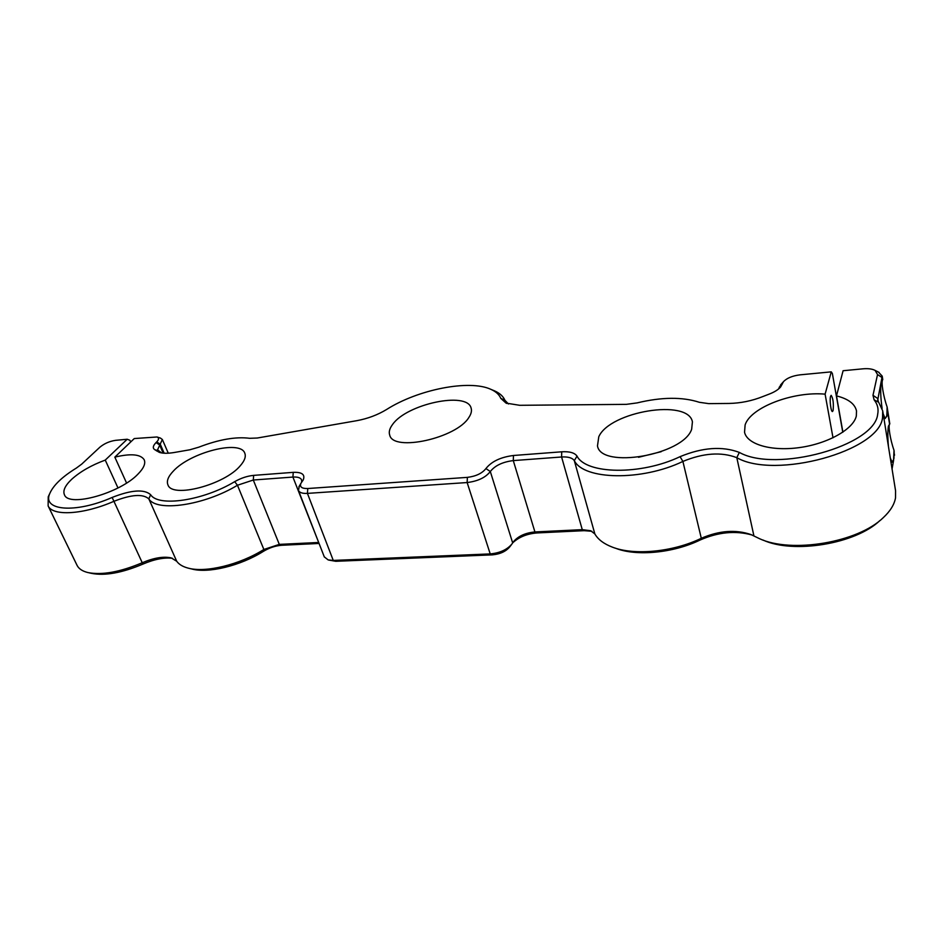 <?xml version="1.0" encoding="UTF-8"?>
<svg xmlns="http://www.w3.org/2000/svg" width="943" height="943" viewBox="0 0 943 943"><rect width="100%" height="100%" fill="white"/><g stroke="black" fill="none" stroke-linecap="round" stroke-linejoin="round"><path stroke-width="1.41" d="M130.676 441.996L129.922 440.298L127.211 439.238L115.541 440.346C109.553 441.241 104.331 443.528 99.875 447.206L81.699 464.133L76.407 468.034C62.332 476.722 53.492 485.15 49.873 493.295C41.586 510.682 75.251 513.746 112.146 497.444C131.313 489.9 144.138 488.981 150.621 494.686C158.271 507.275 203.311 500.65 234.701 481.649C241.007 478.077 247.325 475.991 253.667 475.378L293.261 472.349C301.972 472.03 305.308 474.529 303.257 479.834L300.923 483.335C299.497 486.942 301.784 488.663 307.772 488.521L467.374 477.37C475.932 476.309 482.109 473.374 485.916 468.577C491.515 461.469 500.709 457.107 513.475 455.493L561.733 451.803C569.537 451.332 574.629 452.77 577.022 456.106C586.027 474.27 640.839 475.484 680.068 456.66C702.488 447.395 722.244 445.98 739.336 452.404C775.629 473.044 874.762 446.051 877.685 414.225C878.735 408.932 877.532 404.146 874.102 399.844L872.982 395.329L877.532 374.548L875.092 370.387C872.192 368.902 868.161 368.371 863.01 368.819L843.101 370.729L836.488 395.895C848.205 398.818 854.865 403.804 856.503 410.877L856.338 415.946C853.498 429.218 827.813 443.693 799.534 447.571C771.233 451.567 747.056 444.33 744.546 432.236L745.111 424.939C750.545 407.435 793.087 391.156 825.101 394.15L833.011 437.8M878.475 372.108L882.224 376.139L877.697 400.15L882.707 410.865L882.565 417.478C879.725 451.19 774.91 479.681 736.801 457.661C721.289 451.744 703.325 453.005 682.897 461.433C641.499 481.354 583.682 479.893 574.311 460.632C572.33 457.826 568.099 456.612 561.592 456.99L513.287 460.597C502.631 461.929 494.969 465.571 490.313 471.524C485.586 477.547 477.865 481.225 467.139 482.545L307.418 493.389C302.538 493.649 299.568 492.67 298.483 490.478L299.32 486.093M833.105 410.511C833.753 403.286 833.105 398.229 831.16 395.341L830.571 396.319C829.439 399.915 831.007 412.256 832.504 411.525L833.105 410.511M890.298 458.003L892.09 462.211L893.575 460.49L894.023 450.341C890.216 439.638 887.905 425.269 889.803 423.843L888.424 426.13C887.646 430.916 887.646 437.717 888.447 446.522M892.09 462.211L893.658 459.512L894.2 451.721M883.19 413.894L885.159 418.539L886.833 416.146L887.127 406.975C883.296 396.308 880.903 381.479 882.766 379.616L882.047 379.569M885.159 418.539L886.715 416.063L887.304 408.366M881.127 382.587C880.314 389.565 880.644 398.17 882.106 408.413M591.898 531.274L584.13 530.673L536.909 532.948C526.925 533.785 518.85 537.097 512.662 542.897L513.251 541.954C518.013 536.213 525.239 532.878 534.917 531.946L582.267 529.648L590.648 530.72L594.856 533.938C598.051 539.502 603.897 543.899 612.396 547.152C634.085 555.675 673.019 552.068 701.297 538.288C719.238 530.555 735.835 529.329 751.088 534.61L759.598 538.724C791.377 553.506 857.788 542.673 883.296 517.636C890.275 511.13 894.353 504.529 895.532 497.833L895.567 490.761L882.754 411.172M392.606 424.444C406.645 404.064 466.962 391.097 471.076 407.965C471.983 410.747 471.252 413.906 468.871 417.454C456.589 438.177 393.337 452.074 389.73 435.183C388.622 432.012 389.577 428.44 392.606 424.444M126.562 483.016L114.834 457.131C130.759 453.335 140.531 454.196 144.173 459.712C145.811 463.402 143.784 468.152 138.091 473.987C120.35 493.071 68.839 507.593 64.489 494.875C62.662 490.796 65.032 485.633 71.609 479.362C80.202 471.618 91.412 465.194 105.251 460.09L117.981 487.955M661.22 451.685L638.529 457.284M598.781 436.762C609.779 411.478 688.237 398.335 692.421 421.851L691.655 429.254C683.239 455.233 600.774 469.201 597.485 445.874L598.781 436.762M173.288 471.146C190.297 452.345 240.312 439.579 244.756 453.111C246.17 456.53 244.673 460.726 240.288 465.736C224.67 484.749 172.145 498.564 167.96 484.926C166.357 481.154 168.137 476.557 173.288 471.146M892.054 468.93L893.575 460.49M882.695 379.416L881.516 380.724M76.902 565.01L77.185 565.6C78.953 568.9 82.501 571.21 87.829 572.542C101.915 575.348 120.02 572.095 142.157 562.771C153.85 557.832 163.54 556.205 171.225 557.902L176.718 561.262C178.958 564.385 182.706 566.66 187.987 568.075C205.385 573.061 239.722 564.739 263.863 549.474L279.305 544.382L318.699 542.473M301.689 482.144L301.595 479.846C300.534 477.7 297.634 476.781 292.908 477.064L253.29 480.022L237.459 485.256C204.383 505.354 156.821 512.273 148.829 498.894C142.959 493.661 131.301 494.474 113.844 501.346C83.55 514.607 52.808 516.434 48.128 505.931L48.223 496.808L49.284 494.556M160.393 438.071L162.349 439.497L157.54 449.846L161.595 452.923M493.024 390.237L494.592 390.885C499.79 393.207 503.244 396.343 504.929 400.304L508.466 403.981M842.771 432.259L832.363 373.463L831.266 371.86L825.101 394.15M831.266 371.86L800.159 374.831C792.474 375.786 786.91 378.06 783.492 381.667L780.663 386.889C778.223 389.765 774.238 392.229 768.71 394.292L763.123 396.449C752.007 400.905 740.585 403.227 728.88 403.451L708.7 403.628L699.352 402.296C682.402 396.803 661.668 397.003 637.15 402.897L626.329 404.358L519.676 405.301L506.049 403.109L500.792 398.359C499.201 394.587 495.924 391.593 490.961 389.376C469.414 379.239 417.879 389.518 386.583 409.498C377.624 414.932 367.735 418.645 356.902 420.661L257.274 438.024L249.695 438.306C235.797 436.515 218.823 439.473 198.749 447.194L189.814 449.787L174.372 452.475C167.948 453.559 162.927 453.524 159.308 452.357L154.805 449.705C152.471 448.184 152.884 445.803 156.055 442.562L156.727 441.89C159.037 439.485 159.131 437.847 157.009 436.986L134.271 438.554L114.834 457.131M127.211 439.238L105.251 460.09M879.96 520.489C855.607 544.04 793.287 554.071 763.217 540.139L762.757 539.962M751.984 534.999C735.493 530.414 718.189 532.088 700.071 540.033C673.337 553.058 636.537 556.464 615.944 548.378L614.977 548.036M511.412 544.712L509.809 546.799C505.943 551.455 500.12 554.142 492.364 554.861L335.767 561.297L328.553 560.024M319.076 543.463L281.863 545.266C275.615 545.691 269.462 547.718 263.392 551.349C240.536 565.8 208.085 573.662 191.57 568.935L189.284 568.381M172.545 558.315C164.223 557.289 154.334 559.223 142.876 564.114C121.942 572.931 104.791 576.008 91.424 573.344L88.901 572.778M842.912 432.165L836.488 395.895M778.576 388.964L781.169 384.272M893.929 458.51L894.058 450.565M324.274 556.841L328.14 559.906L333.268 560.425L490.219 553.918C499.943 553.011 507.24 549.639 512.084 543.816L512.662 542.885L490.313 471.524L485.916 468.577M874.102 399.844L878.699 402.284M872.982 395.329L877.744 398.5L878.251 401.624M889.497 423.619L887.387 410.335M882.436 379.263L882.176 377.636L877.532 374.548M253.667 475.378L253.29 480.022L279.305 544.382L281.863 545.266M318.758 542.638L292.908 477.064L293.261 472.349M513.475 455.493L513.287 460.597L534.917 531.946L536.909 532.948M584.13 530.673L582.267 529.648L561.592 456.99L561.733 451.803M142.876 564.114L112.146 497.444M150.621 494.686L148.829 498.894L176.718 561.262M263.392 551.349L263.863 549.474L237.459 485.256L234.701 481.649M577.022 456.106L574.311 460.632L594.856 533.938M700.071 540.033L701.297 538.288L682.897 461.433L680.068 456.66M739.336 452.404L736.801 457.661L753.94 535.989M164.165 453.206L160.298 444.283L156.727 441.89M156.055 442.562L159.615 444.943L163.174 453.135M894.53 455.233L894.282 453.689M307.772 488.521L307.418 493.389L333.268 560.425L335.767 561.297M492.364 554.861L490.219 553.918L467.139 482.545L467.374 477.37M782.478 383.424L779.307 387.137M782.218 384.214L779.036 387.927M500.792 398.359L504.929 400.304M156.514 450.884L160.428 452.157M154.805 449.705L158.613 450.919M48.128 505.931L77.185 565.6M882.224 376.139L882.766 379.616M887.163 407.211L889.803 423.82M162.396 439.603L168.278 453.206M324.345 557.03L298.483 490.478M49.873 493.295L48.223 496.808M302.727 480.741L303.257 479.834M300.923 483.335L298.872 486.871M875.092 370.387L879.088 372.426M783.492 381.667L780.58 384.933M779.944 387.703L780.663 386.889M506.886 403.451L506.049 403.109M490.961 389.376L494.592 390.885M157.009 436.986L160.605 438.141"/></g></svg>
